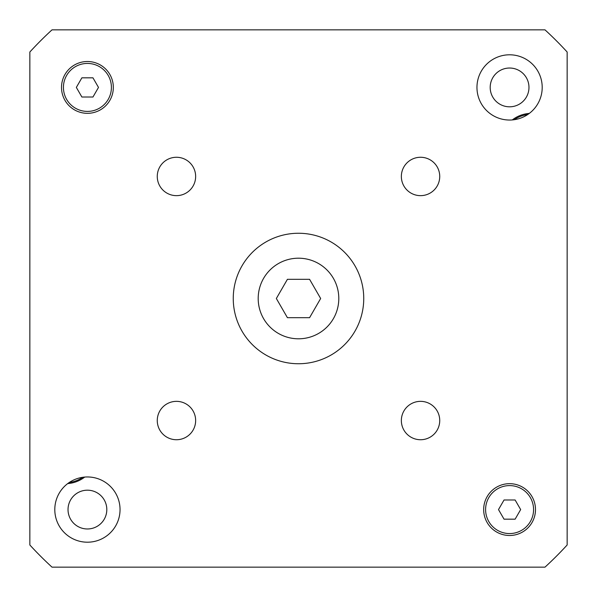 <?xml version="1.0" encoding="UTF-8"?>
<svg xmlns="http://www.w3.org/2000/svg" width="597" height="597" viewBox="0 0 597 597"><rect width="100%" height="100%" fill="white"/><g stroke="black" fill="none" stroke-linecap="round" stroke-linejoin="round"><path stroke-width="0.9" d="M309.582 279.314L320.656 298.5L309.582 317.686L287.418 317.686L276.344 298.5L287.418 279.314L309.582 279.314M338.798 298.5A40.297 40.297 0 0 1 278.351 333.402A40.297 40.297 0 0 1 278.351 263.598A40.297 40.297 0 0 1 338.798 298.5M363.745 298.5A65.245 65.245 0 0 1 265.881 355.006A65.245 65.245 0 0 1 265.881 241.994A65.245 65.245 0 0 1 363.745 298.5M195.644 420.542A19.186 19.186 0 0 1 166.861 437.161A19.186 19.186 0 0 1 166.861 403.923A19.186 19.186 0 0 1 195.644 420.542M439.735 420.542A19.186 19.186 0 0 1 410.952 437.161A19.186 19.186 0 0 1 410.952 403.923A19.186 19.186 0 0 1 439.735 420.542M439.735 176.458A19.186 19.186 0 0 1 410.952 193.077A19.186 19.186 0 0 1 410.952 159.839A19.186 19.186 0 0 1 439.735 176.458M195.644 176.458A19.186 19.186 0 0 1 166.861 193.077A19.186 19.186 0 0 1 166.861 159.839A19.186 19.186 0 0 1 195.644 176.458M120.042 509.584A32.619 32.619 0 0 1 71.11 537.83A32.619 32.619 0 0 1 71.11 481.331A32.619 32.619 0 0 1 120.042 509.584M542.203 87.416A32.619 32.619 0 0 1 493.271 115.669A32.619 32.619 0 0 1 493.271 59.17A32.619 32.619 0 0 1 542.203 87.416M92.96 77.826L98.498 87.416L92.96 97.013L81.879 97.013L76.341 87.416L81.879 77.826L92.96 77.826M515.121 499.987L520.659 509.584L515.121 519.174L504.04 519.174L498.502 509.584L504.04 499.987L515.121 499.987M111.408 87.416A23.984 23.984 0 0 0 75.423 66.648A23.984 23.984 0 0 0 75.423 108.191A23.984 23.984 0 0 0 111.408 87.416M113.326 87.416A25.902 25.902 0 0 1 74.468 109.855A25.902 25.902 0 0 1 74.468 64.983A25.902 25.902 0 0 1 113.326 87.416M533.569 509.584A23.984 23.984 0 0 0 497.592 488.809A23.984 23.984 0 0 0 497.592 530.352A23.984 23.984 0 0 0 533.569 509.584M535.487 509.584A25.902 25.902 0 0 1 496.629 532.017A25.902 25.902 0 0 1 496.629 487.145A25.902 25.902 0 0 1 535.487 509.584M29.85 544.994L29.85 52.006A364.595 364.595 0 0 1 52.006 29.85L544.994 29.85A364.595 364.595 0 0 1 567.15 52.006L567.15 544.994A364.595 364.595 0 0 1 544.994 567.15L52.006 567.15A364.595 364.595 0 0 1 29.85 544.994M106.811 509.584A19.395 19.395 0 0 1 77.722 526.375A19.395 19.395 0 0 1 77.722 492.786A19.395 19.395 0 0 1 106.811 509.584M528.972 87.416A19.395 19.395 0 0 1 499.883 104.214A19.395 19.395 0 0 1 499.883 70.625A19.395 19.395 0 0 1 528.972 87.416M527.718 114.534A30.701 30.701 0 0 0 514.226 119.706M512.293 119.93A31.663 31.663 0 0 1 529.293 113.408M69.282 482.466A30.701 30.701 0 0 0 82.774 477.294M84.707 477.07A31.663 31.663 0 0 1 67.707 483.592"/></g></svg>
